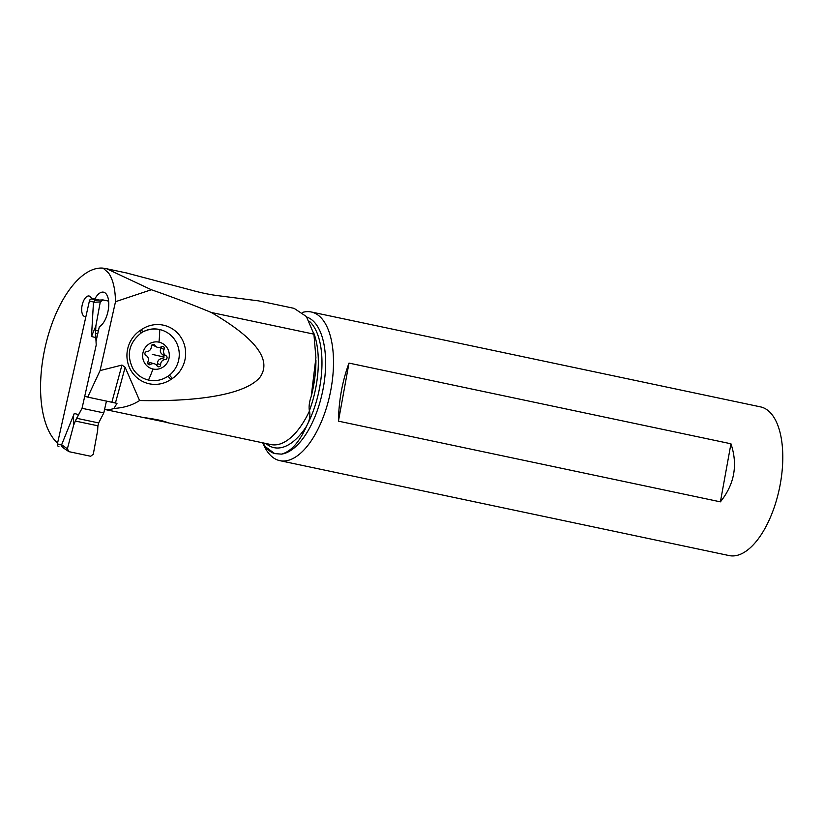 <?xml version="1.0" encoding="UTF-8"?>
<svg xmlns="http://www.w3.org/2000/svg" width="824" height="824" viewBox="0 0 824 824"><rect width="100%" height="100%" fill="white"/><g stroke="black" fill="none" stroke-linecap="round" stroke-linejoin="round"><path stroke-width="1.24" d="M58.834 446.639L58.937 446.67A2.39 2.122 -74.8 0 1 57.392 443.899L89.414 300.904A2.39 2.122 -74.8 0 1 92.02 299.009L97.49 300.163M68.907 451.655L67.383 448.781L73.645 425.153A49.656 43.95 105.2 0 0 75.314 421.033A49.656 43.95 -74.8 0 1 73.645 425.153L67.383 448.781L68.907 451.655L90.671 456.259L93.287 454.261L97.706 430.231L93.287 454.261L90.671 456.259L68.907 451.655L62.758 447.535M76.622 418.273L82.04 408.302L103.803 412.896L98.664 422.928L76.622 418.273L75.314 421.033L78.682 414.657L74.253 413.463L61.532 445.022L57.392 443.899M63.572 447.926L62.315 447.154L61.532 445.022M74.253 413.463L73.573 415.523L73.645 425.153M98.664 422.928L97.943 425.812A49.656 43.95 105.2 0 0 97.706 430.231A49.656 43.95 -74.8 0 1 97.943 425.812L98.664 422.928L103.803 412.896L106.45 401.072L103.803 412.896M96.212 345.019L82.04 408.302L96.212 345.019L95.625 333.432L96.212 345.019M95.862 325.933A49.656 43.95 -74.8 0 1 95.625 330.352A49.656 43.95 105.2 0 0 95.862 325.933L100.281 301.914L102.897 299.905L108.624 301.121L102.897 299.905L100.281 301.914L95.862 325.933L91.505 336.47L93.472 302.315L95.182 300.441L94.266 301.048M62.315 447.154L61.749 446.206M96.645 300.276L95.182 300.441M95.625 330.352L95.625 333.432L95.625 330.352L98.375 330.939M102.897 299.905L96.047 300.245M85.057 396.385L87.725 397.106L100.075 370.584L115.504 301.697C115.267 288.812 112.94 279.233 108.531 272.96L103.124 268.15A91.804 42.673 -78.1 0 0 102.794 268.119A91.804 42.673 -78.1 0 0 46.669 340.909A91.804 42.673 -78.1 0 0 57.577 443.054M85.84 316.468L85.84 316.468A10.465 4.872 101.9 0 1 84.738 316.498A10.465 4.872 101.9 0 1 84.615 316.468A10.465 4.872 101.9 0 1 82.534 314.377A10.465 4.872 101.9 0 1 82.936 302.439A10.465 4.872 101.9 0 1 89.074 296.012A10.465 4.872 101.9 0 1 89.198 296.043A10.465 4.872 101.9 0 1 91.279 298.123L94.791 299.081A17.953 8.343 101.9 0 1 100.291 292.767A17.953 8.343 101.9 0 1 103.515 292.18A17.953 8.343 101.9 0 1 103.731 292.232A17.953 8.343 101.9 0 1 108.49 308.413A17.953 8.343 101.9 0 1 99.323 326.726L96.068 341.188M94.791 299.081L99.385 300.049M142.562 417.408L143.84 417.562C155.602 419.159 163.492 420.827 167.499 422.558L104.586 409.415A74.005 34.402 -78.1 0 0 106.152 409.6A74.005 34.402 -78.1 0 0 113.97 408.447C124.022 407.798 132.561 405.161 139.575 400.526C202.714 401.906 246.479 393.46 259.951 377.299C272.167 360.037 255.934 338.417 211.263 312.471L313.913 334.153L315.911 357.709L311.204 396.54C309.309 401.824 308.701 406.582 309.371 410.826L309.525 410.857C310.432 415.677 309.597 420.456 307.002 425.215L306.61 426.09C299.369 442.251 290.985 451.593 281.458 454.127L274.711 453.602L265.627 446.917L262.619 442.797M167.21 422.619L270.942 444.558A74.005 34.402 101.9 0 0 273.032 444.857A74.005 34.402 101.9 0 0 309.525 410.857M115.442 402.957L113.043 402.297M113.97 408.447L116.998 403.369L87.725 397.106M139.575 400.526L125.135 367.319L121.962 365.063L111.868 402.215M100.075 370.584L121.962 365.063M211.263 312.471C192.662 304.705 172.68 297.134 151.348 289.739L115.504 301.697M141.666 329.466A29.509 28.531 -72.3 0 1 181.177 337.706A29.509 28.531 -72.3 0 1 172.381 378.484L170.908 379.473A29.509 28.531 -72.3 0 1 131.397 371.222A29.509 28.531 -72.3 0 1 140.193 330.455L141.666 329.466L142.5 332.123L141.017 333.081C128.791 343.021 126.175 355.031 133.148 369.101C136.835 374.817 141.944 378.463 148.475 380.049C155.437 381.522 161.957 380.235 168.024 376.187L169.723 374.951A26.028 25.163 107.7 0 0 178.87 349.901A26.028 25.163 107.7 0 0 161.916 330.167A26.028 25.163 107.7 0 0 159.702 329.569C154.243 328.302 148.608 329.095 142.789 331.948C148.021 329.095 153.511 328.261 159.269 329.435A26.028 25.163 -72.3 0 1 161.483 330.022L161.916 330.167M151.348 289.739L106.708 268.779L103.124 268.15M313.913 334.153L306.384 316.54L294.117 308.361L259.591 301.069M126.124 272.868L189.747 289.708C200.232 292.654 209.687 294.652 218.102 295.692L258.983 300.925M262.794 443.085L264.051 445.763A75.983 35.319 -78.1 0 0 279.851 460.657A75.983 35.319 -78.1 0 0 281.993 460.966A75.983 35.319 -78.1 0 0 330.579 391.349A75.983 35.319 -78.1 0 0 311.266 311.987A75.983 35.319 -78.1 0 0 309.124 311.678A75.983 35.319 -78.1 0 0 302.439 312.42M311.266 311.987L760.552 406.891A75.983 35.319 101.9 0 1 779.865 486.263A75.983 35.319 101.9 0 1 731.279 555.881A75.983 35.319 101.9 0 1 729.137 555.572L279.851 460.657M338.437 421.157L720.403 501.847C734.483 484.234 738.005 464.88 730.95 443.786L348.995 363.096C342.31 381.285 338.788 400.639 338.437 421.157L348.995 363.096M720.403 501.847L730.95 443.786M158.981 342.156A13.761 13.308 107.7 0 0 142.974 352.754A13.761 13.308 107.7 0 0 152.965 369.008A13.761 13.308 107.7 0 0 168.982 358.409A13.761 13.308 107.7 0 0 158.981 342.156A47.864 12.144 102.3 0 0 159.702 329.569M153.655 344.442A1.978 1.906 -72.3 0 1 154.85 345.308A4.862 4.697 107.7 0 0 161.391 346.729A1.978 1.906 -72.3 0 1 164.1 349.273A4.862 4.697 107.7 0 0 166.057 355.824A1.978 1.906 -72.3 0 1 165.222 359.552A4.862 4.697 107.7 0 0 160.649 364.682A1.978 1.906 -72.3 0 1 157.096 365.866A4.862 4.697 107.7 0 0 150.565 364.445A1.978 1.906 -72.3 0 1 147.857 361.901A4.862 4.697 107.7 0 0 145.9 355.34A1.978 1.906 -72.3 0 1 146.734 351.621A4.862 4.697 107.7 0 0 151.307 346.482A1.978 1.906 -72.3 0 1 153.655 344.442M157.394 347.316L152.069 344.813M161.298 346.78L161.02 348.294L164.1 349.273M152.306 354.413A23.402 0.546 -167.4 0 1 164.131 357.06L162.977 354.845C160.289 353.156 159.64 350.973 161.02 348.294M164.131 357.06L162.143 358.574L165.222 359.552M156.859 365.506L157.569 363.703C157.466 360.644 158.991 358.934 162.143 358.574M147.681 363.312L150.143 362.601L154.562 363.858M78.682 414.657L82.04 408.302M61.573 444.723L67.383 448.781M75.314 421.033L97.943 425.812M91.505 336.47L95.924 337.665M89.414 300.904L93.565 302.027M96.501 300.224L92.02 299.009M95.625 333.432L97.716 333.875M100.281 301.914L93.472 302.315M115.432 403.008L125.135 367.319M315.932 360.356A71.194 33.094 101.9 0 1 311.204 396.54M309.371 410.826A68.804 31.982 -78.1 0 0 313.481 332.329M309.391 321.278A68.804 31.982 101.9 0 1 307.002 425.215M265.905 443.487A76.395 35.514 -78.1 0 0 276.195 447.968A76.395 35.514 -78.1 0 0 306.61 426.09M264.216 445.125A70.205 32.63 -78.1 0 0 274.711 453.602M281.458 454.127A70.205 32.63 -78.1 0 0 323.235 388.207A70.205 32.63 -78.1 0 0 306.765 317.044M141.017 333.081L140.193 330.455M169.456 375.157L172.381 378.484M170.908 379.473L168.024 376.187M148.475 380.049A47.864 12.144 -77.7 0 0 152.965 369.008M152.502 344.556L154.85 345.308M162.977 354.845L166.057 355.824M157.569 363.703L160.649 364.682M147.754 363.549L150.565 364.445M127.988 273.269L106.708 268.768"/></g></svg>
